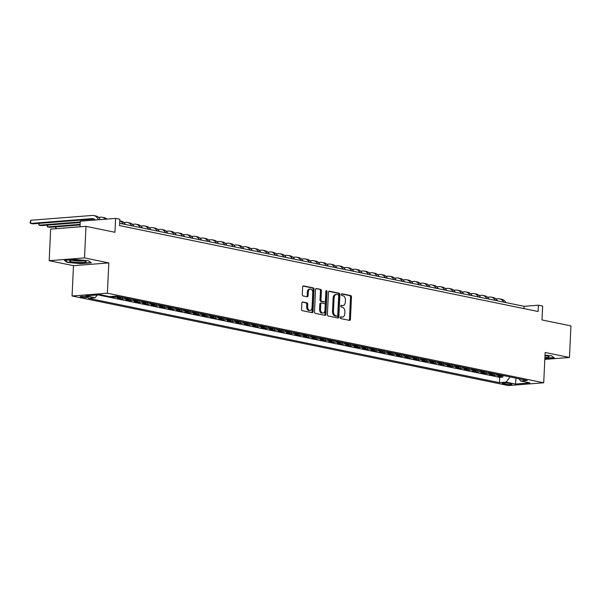 <?xml version="1.0" encoding="UTF-8"?>
<svg xmlns="http://www.w3.org/2000/svg" width="601" height="601" viewBox="0 0 601 601"><rect width="100%" height="100%" fill="white"/><g stroke="black" fill="none" stroke-linecap="round" stroke-linejoin="round"><path stroke-width="0.9" d="M340.181 317.576A0.879 0.578 85.5 0 0 340.714 318.56L349.534 320.371A1.255 0.826 85.5 0 0 349.692 320.378A1.255 0.826 85.5 0 0 350.428 319.304L351.48 296.992A1.255 0.826 85.5 0 0 350.706 295.579L341.886 293.769A0.879 0.578 85.5 0 0 341.804 295.504L342.946 295.745A4.012 2.652 85.5 0 1 345.417 300.252L345.327 302.115A4.012 2.652 85.5 0 1 342.983 305.563A4.012 2.652 85.5 0 1 342.487 305.533L341.345 305.3A0.879 0.578 85.5 0 0 341.263 307.036L342.405 307.269A4.012 2.652 85.5 0 1 344.869 311.776L344.786 313.639A4.012 2.652 85.5 0 1 342.442 317.095A4.012 2.652 85.5 0 1 341.939 317.058L340.797 316.825A0.879 0.578 85.5 0 0 340.181 317.576M81.21 297.187A4.087 0.571 -177.3 0 0 85.703 297.548A4.087 0.571 -177.3 0 0 88.347 297.134A4.087 0.571 -177.3 0 0 87.325 296.706A4.087 0.571 -177.3 0 0 82.833 296.338A4.087 0.571 -177.3 0 0 80.188 296.751A4.087 0.571 -177.3 0 0 81.21 297.187M302.761 301.95A1.255 0.826 85.5 0 0 302.603 301.935A1.255 0.826 85.5 0 0 301.875 303.017L301.582 309.275A1.255 0.826 85.5 0 0 302.348 310.687L312.144 312.693A1.255 0.826 85.5 0 0 312.302 312.708A1.255 0.826 85.5 0 0 313.031 311.626L314.083 289.314A1.255 0.826 85.5 0 0 313.316 287.909L303.52 285.896A1.255 0.826 85.5 0 0 303.362 285.888A1.255 0.826 85.5 0 0 302.634 286.962L302.273 294.528A1.255 0.826 85.5 0 0 303.047 295.932L307.239 296.796A1.255 0.826 85.5 0 0 307.396 296.804A1.255 0.826 85.5 0 0 308.125 295.73L308.305 291.981A3.351 2.216 85.5 0 1 310.259 289.089A3.351 2.216 85.5 0 1 312.745 292.89L312.054 307.577A3.351 2.216 85.5 0 1 310.093 310.462A3.351 2.216 85.5 0 1 307.607 306.668L307.727 304.219A1.255 0.826 85.5 0 0 306.953 302.806L302.453 301.972M544.822 359.398L569.463 357.467L570.95 325.9L541.989 319.95L542.643 306.059L538.413 305.195L538.12 311.506L119.539 225.585L119.839 219.267L115.61 218.403L80.286 221.176L80.016 226.817M84.508 257.912L49.177 260.691L73.487 265.68L108.819 262.907L84.508 257.912L85.996 226.344L114.956 232.286L115.61 218.403M108.819 262.907L107.391 293.213L543.717 382.784L508.393 385.557L72.06 295.985L107.391 293.213M569.463 357.467L545.152 352.471L543.717 382.784M327.395 314.571A1.255 0.826 85.5 0 0 328.161 315.983L337.957 317.997A1.255 0.826 85.5 0 0 338.115 318.004A1.255 0.826 85.5 0 0 338.844 316.922L339.896 294.618A1.255 0.826 85.5 0 0 339.129 293.205L329.333 291.192A1.255 0.826 85.5 0 0 329.175 291.185A1.255 0.826 85.5 0 0 328.446 292.266L327.395 314.571M325.051 315.345L315.255 313.331A1.255 0.826 85.5 0 1 314.488 311.927L315.54 289.614A1.255 0.826 85.5 0 1 316.269 288.533A1.255 0.826 85.5 0 1 316.426 288.548L320.618 289.404A1.255 0.826 85.5 0 1 321.392 290.816L320.964 299.861A1.255 0.826 85.5 0 0 321.738 301.274L324.517 301.845A1.255 0.826 85.5 0 0 324.668 301.852A1.255 0.826 85.5 0 0 325.404 300.778L325.847 291.357A0.879 0.578 85.5 0 1 327.012 291.59L325.937 314.278A1.255 0.826 85.5 0 1 325.209 315.352A1.255 0.826 85.5 0 1 325.051 315.345M49.177 260.691L50.664 229.116L85.996 226.344M110.531 296.563L113.905 297.255L113.95 296.293M118.682 296.586A5.108 3.764 101.6 0 1 117.39 296.977L120.771 297.675L117.285 297.946L122.356 298.99L122.439 297.352M127.142 298.321A5.108 3.764 101.6 0 1 125.842 298.72L129.223 299.411L125.744 299.681L130.815 300.725L130.89 299.095M135.601 300.057A5.108 3.764 101.6 0 1 134.301 300.455L137.682 301.146L134.196 301.417L139.267 302.461L139.349 300.831M144.052 301.792A5.108 3.764 101.6 0 1 142.753 302.19L146.141 302.881L142.655 303.159L147.726 304.196L147.801 302.566M152.511 303.528A5.108 3.764 101.6 0 1 151.212 303.926L154.592 304.617L151.106 304.895L156.185 305.932L156.26 304.301M160.963 305.263A5.108 3.764 101.6 0 1 159.671 305.661L163.051 306.352L159.565 306.63L164.636 307.667L164.719 306.037M169.422 306.998A5.108 3.764 101.6 0 1 168.122 307.396L171.503 308.088L168.025 308.366L173.096 309.402L173.171 307.772M177.881 308.734A5.108 3.764 101.6 0 1 176.581 309.132L179.962 309.823L176.476 310.101L181.547 311.138L181.63 309.507M186.333 310.469A5.108 3.764 101.6 0 1 185.033 310.867L188.421 311.558L184.935 311.836L190.006 312.881L190.081 311.243M194.792 312.212A5.108 3.764 101.6 0 1 193.492 312.603L196.873 313.294L193.387 313.572L198.465 314.616L198.54 312.978M203.243 313.947A5.108 3.764 101.6 0 1 201.951 314.338L205.332 315.037L201.846 315.307L206.917 316.351L206.999 314.714M211.702 315.683A5.108 3.764 101.6 0 1 210.403 316.073L213.783 316.772L210.305 317.043L215.376 318.087L215.451 316.449M220.161 317.418A5.108 3.764 101.6 0 1 218.862 317.809L222.242 318.507L218.756 318.778L223.827 319.822L223.91 318.184M228.613 319.154A5.108 3.764 101.6 0 1 227.313 319.544L230.701 320.243L227.216 320.513L232.286 321.558L232.362 319.92M237.072 320.889A5.108 3.764 101.6 0 1 235.772 321.28L239.153 321.978L235.667 322.249L240.746 323.293L240.821 321.655M245.524 322.624A5.108 3.764 101.6 0 1 244.231 323.015L247.612 323.714L244.126 323.984L249.197 325.028L249.28 323.391M253.983 324.36A5.108 3.764 101.6 0 1 252.683 324.758L256.064 325.449L252.585 325.719L257.656 326.764L257.731 325.126M262.434 326.095A5.108 3.764 101.6 0 1 261.142 326.493L264.523 327.184L261.037 327.455L266.108 328.499L266.19 326.869M270.893 327.83A5.108 3.764 101.6 0 1 269.594 328.229L272.982 328.92L269.496 329.198L274.567 330.234L274.642 328.604M279.352 329.566A5.108 3.764 101.6 0 1 278.053 329.964L281.433 330.655L277.947 330.933L283.026 331.97L283.101 330.34M287.804 331.301A5.108 3.764 101.6 0 1 286.512 331.699L289.892 332.391L286.407 332.669L291.477 333.705L291.56 332.075M296.263 333.037A5.108 3.764 101.6 0 1 294.963 333.435L298.344 334.126L294.866 334.404L299.937 335.441L300.012 333.81M304.715 334.772A5.108 3.764 101.6 0 1 303.422 335.17L306.803 335.861L303.317 336.139L308.388 337.176L308.471 335.546M313.174 336.507A5.108 3.764 101.6 0 1 311.874 336.906L315.262 337.597L311.776 337.875L316.847 338.911L316.922 337.281M321.633 338.25A5.108 3.764 101.6 0 1 320.333 338.641L323.714 339.332L320.228 339.61L325.306 340.654L325.381 339.017M330.084 339.986A5.108 3.764 101.6 0 1 328.792 340.376L332.173 341.075L328.687 341.345L333.758 342.39L333.84 340.752M338.543 341.721A5.108 3.764 101.6 0 1 337.244 342.112L340.624 342.81L337.146 343.081L342.217 344.125L342.292 342.487M346.995 343.456A5.108 3.764 101.6 0 1 345.703 343.847L349.083 344.546L345.598 344.816L350.668 345.86L350.751 344.223M355.454 345.192A5.108 3.764 101.6 0 1 354.154 345.583L357.542 346.281L354.057 346.552L359.128 347.596L359.203 345.958M363.913 346.927A5.108 3.764 101.6 0 1 362.613 347.318L365.994 348.017L362.508 348.287L367.587 349.331L367.662 347.694M372.365 348.663A5.108 3.764 101.6 0 1 371.072 349.053L374.453 349.752L370.967 350.022L376.038 351.067L376.121 349.429M380.824 350.398A5.108 3.764 101.6 0 1 379.524 350.789L382.905 351.487L379.419 351.758L384.497 352.802L384.572 351.164M389.275 352.133A5.108 3.764 101.6 0 1 387.983 352.532L391.364 353.223L387.878 353.493L392.949 354.537L393.031 352.907M397.734 353.869A5.108 3.764 101.6 0 1 396.435 354.267L399.823 354.958L396.337 355.229L401.408 356.273L401.483 354.643M406.193 355.604A5.108 3.764 101.6 0 1 404.894 356.002L408.274 356.693L404.789 356.971L409.867 358.008L409.942 356.378M414.645 357.34A5.108 3.764 101.6 0 1 413.353 357.738L416.733 358.429L413.248 358.707L418.319 359.744L418.401 358.113M423.104 359.075A5.108 3.764 101.6 0 1 421.804 359.473L425.185 360.164L421.699 360.442L426.778 361.479L426.853 359.849M431.556 360.81A5.108 3.764 101.6 0 1 430.263 361.209L433.644 361.9L430.158 362.178L435.229 363.214L435.312 361.584M440.015 362.546A5.108 3.764 101.6 0 1 438.715 362.944L442.103 363.635L438.617 363.913L443.688 364.95L443.763 363.32M448.474 364.281A5.108 3.764 101.6 0 1 447.174 364.679L450.555 365.37L447.069 365.648L452.147 366.685L452.222 365.055M456.925 366.024A5.108 3.764 101.6 0 1 455.633 366.415L459.014 367.106L455.528 367.384L460.599 368.428L460.682 366.79M465.384 367.759A5.108 3.764 101.6 0 1 464.085 368.15L467.465 368.849L463.98 369.119L469.058 370.163L469.133 368.526M473.836 369.495A5.108 3.764 101.6 0 1 472.544 369.885L475.924 370.584L472.439 370.855L477.51 371.899L477.592 370.261M482.295 371.23A5.108 3.764 101.6 0 1 480.995 371.621L484.383 372.32L480.898 372.59L485.969 373.634L486.044 371.996M490.754 372.966A5.108 3.764 101.6 0 1 489.454 373.356L492.835 374.055L489.349 374.325L494.428 375.37L497.913 375.092A5.108 3.764 -78.4 0 0 499.206 374.701M494.503 373.732L494.428 375.37M510.963 383.701L509.1 383.318A3.959 0.556 -177.3 0 0 504.75 382.965A3.959 0.556 -177.3 0 0 502.188 383.363A3.959 0.556 -177.3 0 0 503.18 383.784L505.043 384.159A3.959 0.556 -177.3 0 0 509.393 384.512A3.959 0.556 -177.3 0 0 511.954 384.114A3.959 0.556 -177.3 0 0 510.963 383.701M97.279 294.963L95.153 297.773L88.467 298.299L499.431 382.657L506.117 382.131L510.061 376.925M95.153 297.773L85.853 295.865L100.359 294.723L109.667 296.631L116.346 296.105L527.31 380.471L520.631 380.996L529.932 382.905L515.418 384.047L506.117 382.131M98.031 294.903L499.679 377.353L502.879 377.105L497.808 376.061L501.294 375.79A5.108 3.764 -78.4 0 0 502.594 375.392M489.454 373.356L485.969 373.634M480.995 371.621L477.51 371.899M472.544 369.885L469.058 370.163M464.085 368.15L460.599 368.428M455.633 366.415L452.147 366.685M447.174 364.679L443.688 364.95M438.715 362.944L435.229 363.214M430.263 361.209L426.778 361.479M421.804 359.473L418.319 359.744M413.353 357.738L409.867 358.008M404.894 356.002L401.408 356.273M396.435 354.267L392.949 354.537M387.983 352.532L384.497 352.802M379.524 350.789L376.038 351.067M371.072 349.053L367.587 349.331M362.613 347.318L359.128 347.596M354.154 345.583L350.668 345.86M345.703 343.847L342.217 344.125M337.244 342.112L333.758 342.39M328.792 340.376L325.306 340.654M320.333 338.641L316.847 338.911M311.874 336.906L308.388 337.176M303.422 335.17L299.937 335.441M294.963 333.435L291.477 333.705M286.512 331.699L283.026 331.97M278.053 329.964L274.567 330.234M269.594 328.229L266.108 328.499M261.142 326.493L257.656 326.764M252.683 324.758L249.197 325.028M244.231 323.015L240.746 323.293M235.772 321.28L232.286 321.558M227.313 319.544L223.827 319.822M218.862 317.809L215.376 318.087M210.403 316.073L206.917 316.351M201.951 314.338L198.465 314.616M193.492 312.603L190.006 312.881M185.033 310.867L181.547 311.138M176.581 309.132L173.096 309.402M168.122 307.396L164.636 307.667M159.671 305.661L156.185 305.932M151.212 303.926L147.726 304.196M142.753 302.19L139.267 302.461M134.301 300.455L130.815 300.725M125.842 298.72L122.356 298.99M117.39 296.977L113.905 297.255M73.487 265.68L72.06 295.985M538.413 305.195L524.095 306.315L119.652 223.294M523.982 308.606L524.095 306.315M502.954 375.467L502.879 377.105M499.679 377.353L499.431 382.657M518.941 378.75L520.631 380.996M492.835 374.055A5.108 3.764 -78.4 0 0 494.135 373.657M484.383 372.32A5.108 3.764 -78.4 0 0 485.676 371.921M475.924 370.584A5.108 3.764 -78.4 0 0 477.224 370.186M467.465 368.849A5.108 3.764 -78.4 0 0 468.765 368.451M459.014 367.106A5.108 3.764 -78.4 0 0 460.313 366.715M450.555 365.37A5.108 3.764 -78.4 0 0 451.854 364.98M442.103 363.635A5.108 3.764 -78.4 0 0 443.395 363.244M433.644 361.9A5.108 3.764 -78.4 0 0 434.944 361.509M425.185 360.164A5.108 3.764 -78.4 0 0 426.485 359.774M416.733 358.429A5.108 3.764 -78.4 0 0 418.033 358.038M408.274 356.693A5.108 3.764 -78.4 0 0 409.574 356.303M399.823 354.958A5.108 3.764 -78.4 0 0 401.115 354.567M391.364 353.223A5.108 3.764 -78.4 0 0 392.663 352.825M382.905 351.487A5.108 3.764 -78.4 0 0 384.204 351.089M374.453 349.752A5.108 3.764 -78.4 0 0 375.753 349.354M365.994 348.017A5.108 3.764 -78.4 0 0 367.294 347.618M357.542 346.281A5.108 3.764 -78.4 0 0 358.835 345.883M349.083 344.546A5.108 3.764 -78.4 0 0 350.383 344.148M340.624 342.81A5.108 3.764 -78.4 0 0 341.924 342.412M332.173 341.075A5.108 3.764 -78.4 0 0 333.472 340.677M323.714 339.332A5.108 3.764 -78.4 0 0 325.013 338.941M315.262 337.597A5.108 3.764 -78.4 0 0 316.554 337.206M306.803 335.861A5.108 3.764 -78.4 0 0 308.103 335.471M298.344 334.126A5.108 3.764 -78.4 0 0 299.644 333.735M289.892 332.391A5.108 3.764 -78.4 0 0 291.192 332M281.433 330.655A5.108 3.764 -78.4 0 0 282.733 330.265M272.982 328.92A5.108 3.764 -78.4 0 0 274.274 328.529M264.523 327.184A5.108 3.764 -78.4 0 0 265.822 326.786M256.064 325.449A5.108 3.764 -78.4 0 0 257.363 325.051M247.612 323.714A5.108 3.764 -78.4 0 0 248.912 323.315M239.153 321.978A5.108 3.764 -78.4 0 0 240.453 321.58M230.701 320.243A5.108 3.764 -78.4 0 0 231.994 319.845M222.242 318.507A5.108 3.764 -78.4 0 0 223.542 318.109M213.783 316.772A5.108 3.764 -78.4 0 0 215.083 316.374M205.332 315.037A5.108 3.764 -78.4 0 0 206.631 314.639M196.873 313.294A5.108 3.764 -78.4 0 0 198.172 312.903M188.421 311.558A5.108 3.764 -78.4 0 0 189.713 311.168M179.962 309.823A5.108 3.764 -78.4 0 0 181.262 309.432M171.503 308.088A5.108 3.764 -78.4 0 0 172.803 307.697M163.051 306.352A5.108 3.764 -78.4 0 0 164.351 305.962M154.592 304.617A5.108 3.764 -78.4 0 0 155.892 304.226M146.141 302.881A5.108 3.764 -78.4 0 0 147.433 302.491M137.682 301.146A5.108 3.764 -78.4 0 0 138.981 300.755M129.223 299.411A5.108 3.764 -78.4 0 0 130.522 299.013M120.771 297.675A5.108 3.764 -78.4 0 0 122.071 297.277M516.071 378.164L515.418 384.047M544.859 358.594L554.287 357.85L551.44 355.762L545.024 355.161M64.352 260.301L67.192 262.389L80.677 263.651L91.314 262.817L88.475 260.721L74.997 259.467L64.352 260.301M67.222 261.878L67.192 262.389M340.369 317.005L340.985 317.133A4.012 2.652 85.5 0 0 341.488 317.17L342.442 317.095M342.983 305.563L342.029 305.639A4.012 2.652 85.5 0 1 341.533 305.608L340.91 305.481M349.113 320.28A1.255 0.826 85.5 0 0 349.474 319.379L350.526 297.067A1.255 0.826 85.5 0 0 349.752 295.654L341.451 293.957M337.529 317.906A1.255 0.826 85.5 0 0 337.89 316.997L338.941 294.693A1.255 0.826 85.5 0 0 338.175 293.28L328.807 291.357M337.123 316.073A0.879 0.578 85.5 0 0 337.747 315.322L338.671 295.737A0.879 0.578 85.5 0 0 338.13 294.753L336.928 294.505A4.012 2.652 85.5 0 0 336.425 294.475A4.012 2.652 85.5 0 0 334.088 297.931L333.457 311.31A4.012 2.652 85.5 0 0 335.921 315.825L337.123 316.073L336.169 316.149A0.879 0.578 85.5 0 0 336.387 316.134M336.425 294.475L335.471 294.55A4.012 2.652 85.5 0 0 333.134 297.998L334.088 297.931M336.169 316.149L334.967 315.901A4.012 2.652 85.5 0 1 332.503 311.386L333.134 297.998M315.901 288.705L320.618 289.404M323.871 301.897A1.255 0.826 85.5 0 1 323.714 301.927A1.255 0.826 85.5 0 1 323.563 301.92L320.776 301.349A1.255 0.826 85.5 0 1 320.01 299.937L320.438 290.892A1.255 0.826 85.5 0 0 319.664 289.479M324.623 315.255A1.255 0.826 85.5 0 0 324.983 314.353L326.058 291.665A0.879 0.578 85.5 0 0 325.915 291.019M320.521 309.252A3.351 2.216 85.5 0 0 323 313.053A3.351 2.216 85.5 0 0 324.961 310.161L325.201 304.992A1.255 0.826 85.5 0 0 324.435 303.58L321.655 303.009A1.255 0.826 85.5 0 0 321.497 303.002A1.255 0.826 85.5 0 0 320.761 304.076L320.521 309.252L319.567 309.327A3.351 2.216 85.5 0 0 322.046 313.129L323 313.053M320.701 303.084A1.255 0.826 85.5 0 0 320.543 303.077A1.255 0.826 85.5 0 0 319.807 304.151L320.761 304.076M319.567 309.327L319.807 304.151M310.093 310.462L309.139 310.537A3.351 2.216 85.5 0 1 306.653 306.743L306.773 304.294A1.255 0.826 85.5 0 0 305.999 302.881L302.235 302.108M310.259 289.089L309.305 289.164A3.351 2.216 85.5 0 0 307.351 292.056L308.305 291.981M306.81 296.706A1.255 0.826 85.5 0 0 307.171 295.805L307.351 292.056M311.716 312.61A1.255 0.826 85.5 0 0 312.077 311.701L313.129 289.389A1.255 0.826 85.5 0 0 312.362 287.984L302.994 286.061M495.968 298.945L498.191 298.765A9.578 7.054 101.6 0 1 499.671 298.855A9.578 7.054 101.6 0 1 503.758 302.145M499.671 298.855L501.782 299.29A9.578 7.054 101.6 0 1 505.877 302.581M544.912 357.55A8.301 1.164 -177.3 0 0 548.863 356.438A8.301 1.164 -177.3 0 0 547.023 355.86A8.301 1.164 -177.3 0 0 545.009 355.529M544.979 356.047A6.28 0.886 -177.3 0 0 546.692 355.792M551.433 355.762L553.874 357.565L544.874 358.271M79.505 262.524A8.301 1.164 -177.3 0 0 85.898 261.397A8.301 1.164 -177.3 0 0 76.192 260.083A8.301 1.164 -177.3 0 0 69.821 260.639A8.301 1.164 -177.3 0 0 79.505 262.524M72.045 260.203A6.28 0.886 -177.3 0 0 79.159 261.074A6.28 0.886 -177.3 0 0 83.727 260.751M88.46 260.721L90.909 262.524L80.602 263.336L67.537 262.111L65.006 260.248M487.516 297.202L489.732 297.029A9.578 7.054 101.6 0 1 491.212 297.119A9.578 7.054 101.6 0 1 495.307 300.41M491.212 297.119L493.331 297.555A9.578 7.054 101.6 0 1 497.418 300.846M479.057 295.467L481.281 295.294A9.578 7.054 101.6 0 1 482.761 295.384A9.578 7.054 101.6 0 1 486.848 298.674M482.761 295.384L484.872 295.82A9.578 7.054 101.6 0 1 488.966 299.11M470.606 293.731L472.822 293.558A9.578 7.054 101.6 0 1 474.302 293.649A9.578 7.054 101.6 0 1 478.396 296.939M474.302 293.649L476.413 294.084A9.578 7.054 101.6 0 1 480.507 297.367M462.146 291.996L464.363 291.823A9.578 7.054 101.6 0 1 465.843 291.913A9.578 7.054 101.6 0 1 469.937 295.204M465.843 291.913L467.961 292.349A9.578 7.054 101.6 0 1 472.055 295.632M453.687 290.26L455.911 290.088A9.578 7.054 101.6 0 1 457.391 290.178A9.578 7.054 101.6 0 1 461.485 293.468M457.391 290.178L459.502 290.614A9.578 7.054 101.6 0 1 463.596 293.897M445.236 288.525L447.452 288.352A9.578 7.054 101.6 0 1 448.932 288.442A9.578 7.054 101.6 0 1 453.026 291.733M448.932 288.442L451.05 288.878A9.578 7.054 101.6 0 1 455.137 292.161M436.777 286.79L439 286.617A9.578 7.054 101.6 0 1 440.48 286.707A9.578 7.054 101.6 0 1 444.567 289.99M440.48 286.707L442.591 287.143A9.578 7.054 101.6 0 1 446.686 290.426M428.325 285.054L430.541 284.882A9.578 7.054 101.6 0 1 432.021 284.972A9.578 7.054 101.6 0 1 436.116 288.255M432.021 284.972L434.132 285.407A9.578 7.054 101.6 0 1 438.227 288.69M419.866 283.319L422.082 283.146A9.578 7.054 101.6 0 1 423.562 283.236A9.578 7.054 101.6 0 1 427.657 286.519M423.562 283.236L425.681 283.664A9.578 7.054 101.6 0 1 429.775 286.955M411.407 281.584L413.631 281.411A9.578 7.054 101.6 0 1 415.111 281.501A9.578 7.054 101.6 0 1 419.205 284.784M415.111 281.501L417.222 281.929A9.578 7.054 101.6 0 1 421.316 285.22M402.955 279.848L405.172 279.675A9.578 7.054 101.6 0 1 406.652 279.765A9.578 7.054 101.6 0 1 410.746 283.048M406.652 279.765L408.77 280.194A9.578 7.054 101.6 0 1 412.857 283.484M394.496 278.113L396.72 277.94A9.578 7.054 101.6 0 1 398.2 278.03A9.578 7.054 101.6 0 1 402.287 281.313M398.2 278.03L400.311 278.458A9.578 7.054 101.6 0 1 404.405 281.749M386.045 276.377L388.261 276.197A9.578 7.054 101.6 0 1 389.741 276.287A9.578 7.054 101.6 0 1 393.835 279.578M389.741 276.287L391.852 276.723A9.578 7.054 101.6 0 1 395.946 280.013M377.586 274.642L379.802 274.462A9.578 7.054 101.6 0 1 381.282 274.552A9.578 7.054 101.6 0 1 385.376 277.842M381.282 274.552L383.4 274.988A9.578 7.054 101.6 0 1 387.495 278.278M369.127 272.907L371.35 272.726A9.578 7.054 101.6 0 1 372.83 272.816A9.578 7.054 101.6 0 1 376.925 276.107M372.83 272.816L374.941 273.252A9.578 7.054 101.6 0 1 379.036 276.543M360.675 271.164L362.891 270.991A9.578 7.054 101.6 0 1 364.371 271.081A9.578 7.054 101.6 0 1 368.466 274.372M364.371 271.081L366.49 271.517A9.578 7.054 101.6 0 1 370.577 274.807M352.216 269.428L354.44 269.256A9.578 7.054 101.6 0 1 355.92 269.346A9.578 7.054 101.6 0 1 360.007 272.636M355.92 269.346L358.031 269.781A9.578 7.054 101.6 0 1 362.125 273.072M343.764 267.693L345.981 267.52A9.578 7.054 101.6 0 1 347.461 267.61A9.578 7.054 101.6 0 1 351.555 270.901M347.461 267.61L349.572 268.046A9.578 7.054 101.6 0 1 353.666 271.336M335.305 265.958L337.522 265.785A9.578 7.054 101.6 0 1 339.002 265.875A9.578 7.054 101.6 0 1 343.096 269.165M339.002 265.875L341.12 266.311A9.578 7.054 101.6 0 1 345.214 269.594M326.846 264.222L329.07 264.049A9.578 7.054 101.6 0 1 330.55 264.139A9.578 7.054 101.6 0 1 334.644 267.43M330.55 264.139L332.661 264.575A9.578 7.054 101.6 0 1 336.755 267.858M318.395 262.487L320.611 262.314A9.578 7.054 101.6 0 1 322.091 262.404A9.578 7.054 101.6 0 1 326.185 265.695M322.091 262.404L324.209 262.84A9.578 7.054 101.6 0 1 328.296 266.123M309.936 260.751L312.159 260.579A9.578 7.054 101.6 0 1 313.639 260.669A9.578 7.054 101.6 0 1 317.726 263.959M313.639 260.669L315.75 261.104A9.578 7.054 101.6 0 1 319.845 264.387M301.484 259.016L303.7 258.843A9.578 7.054 101.6 0 1 305.18 258.933A9.578 7.054 101.6 0 1 309.275 262.216M305.18 258.933L307.291 259.369A9.578 7.054 101.6 0 1 311.386 262.652M293.025 257.281L295.241 257.108A9.578 7.054 101.6 0 1 296.721 257.198A9.578 7.054 101.6 0 1 300.816 260.481M296.721 257.198L298.84 257.626A9.578 7.054 101.6 0 1 302.934 260.917M284.566 255.545L286.79 255.372A9.578 7.054 101.6 0 1 288.27 255.463A9.578 7.054 101.6 0 1 292.364 258.746M288.27 255.463L290.381 255.891A9.578 7.054 101.6 0 1 294.475 259.181M276.114 253.81L278.331 253.637A9.578 7.054 101.6 0 1 279.811 253.727A9.578 7.054 101.6 0 1 283.905 257.01M279.811 253.727L281.929 254.155A9.578 7.054 101.6 0 1 286.016 257.446M267.655 252.074L269.879 251.902A9.578 7.054 101.6 0 1 271.359 251.992A9.578 7.054 101.6 0 1 275.446 255.275M271.359 251.992L273.47 252.42A9.578 7.054 101.6 0 1 277.564 255.71M259.204 250.339L261.42 250.159A9.578 7.054 101.6 0 1 262.9 250.249A9.578 7.054 101.6 0 1 266.994 253.539M262.9 250.249L265.011 250.685A9.578 7.054 101.6 0 1 269.105 253.975M250.745 248.604L252.961 248.423A9.578 7.054 101.6 0 1 254.441 248.513A9.578 7.054 101.6 0 1 258.535 251.804M254.441 248.513L256.559 248.949A9.578 7.054 101.6 0 1 260.654 252.24M242.286 246.868L244.509 246.688A9.578 7.054 101.6 0 1 245.989 246.778A9.578 7.054 101.6 0 1 250.084 250.069M245.989 246.778L248.1 247.214A9.578 7.054 101.6 0 1 252.195 250.504M233.834 245.133L236.05 244.953A9.578 7.054 101.6 0 1 237.53 245.043A9.578 7.054 101.6 0 1 241.625 248.333M237.53 245.043L239.649 245.478A9.578 7.054 101.6 0 1 243.736 248.769M225.375 243.39L227.599 243.217A9.578 7.054 101.6 0 1 229.079 243.307A9.578 7.054 101.6 0 1 233.165 246.598M229.079 243.307L231.19 243.743A9.578 7.054 101.6 0 1 235.284 247.034M216.923 241.655L219.14 241.482A9.578 7.054 101.6 0 1 220.62 241.572A9.578 7.054 101.6 0 1 224.714 244.862M220.62 241.572L222.731 242.008A9.578 7.054 101.6 0 1 226.825 245.298M208.464 239.919L210.681 239.746A9.578 7.054 101.6 0 1 212.161 239.837A9.578 7.054 101.6 0 1 216.255 243.127M212.161 239.837L214.279 240.272A9.578 7.054 101.6 0 1 218.373 243.563M200.005 238.184L202.229 238.011A9.578 7.054 101.6 0 1 203.709 238.101A9.578 7.054 101.6 0 1 207.803 241.392M203.709 238.101L205.82 238.537A9.578 7.054 101.6 0 1 209.914 241.82M191.554 236.448L193.77 236.276A9.578 7.054 101.6 0 1 195.25 236.366A9.578 7.054 101.6 0 1 199.344 239.656M195.25 236.366L197.368 236.802A9.578 7.054 101.6 0 1 201.455 240.084M183.095 234.713L185.318 234.54A9.578 7.054 101.6 0 1 186.798 234.63A9.578 7.054 101.6 0 1 190.885 237.921M186.798 234.63L188.909 235.066A9.578 7.054 101.6 0 1 193.004 238.349M174.643 232.978L176.859 232.805A9.578 7.054 101.6 0 1 178.339 232.895A9.578 7.054 101.6 0 1 182.434 236.178M178.339 232.895L180.45 233.331A9.578 7.054 101.6 0 1 184.545 236.614M166.184 231.242L168.4 231.069A9.578 7.054 101.6 0 1 169.88 231.16A9.578 7.054 101.6 0 1 173.974 234.443M169.88 231.16L171.999 231.595A9.578 7.054 101.6 0 1 176.093 234.878M157.725 229.507L159.949 229.334A9.578 7.054 101.6 0 1 161.429 229.424A9.578 7.054 101.6 0 1 165.523 232.707M161.429 229.424L163.54 229.852A9.578 7.054 101.6 0 1 167.634 233.143M149.273 227.771L151.49 227.599A9.578 7.054 101.6 0 1 152.97 227.689A9.578 7.054 101.6 0 1 157.064 230.972M152.97 227.689L155.088 228.117A9.578 7.054 101.6 0 1 159.175 231.408M140.814 226.036L143.038 225.863A9.578 7.054 101.6 0 1 144.518 225.953A9.578 7.054 101.6 0 1 148.605 229.236M144.518 225.953L146.629 226.382A9.578 7.054 101.6 0 1 150.723 229.672M132.363 224.301L134.579 224.128A9.578 7.054 101.6 0 1 136.059 224.218A9.578 7.054 101.6 0 1 140.153 227.501M136.059 224.218L138.17 224.646A9.578 7.054 101.6 0 1 142.264 227.937M123.904 222.565L126.127 222.385A9.578 7.054 101.6 0 1 127.6 222.475A9.578 7.054 101.6 0 1 131.694 225.766M127.6 222.475L129.718 222.911A9.578 7.054 101.6 0 1 133.813 226.201M80.023 226.757L56.193 228.688M56.066 226.832L55.983 228.643L55.465 226.885M119.764 220.913A9.578 7.054 101.6 0 1 123.243 224.03M119.764 220.867L121.259 221.176A9.578 7.054 101.6 0 1 125.354 224.466M80.136 224.346L47.524 226.908L49.635 227.343L80.106 224.947M47.607 225.097L47.524 226.908L47.013 225.15M80.249 221.934L39.065 225.172L41.184 225.6L80.218 222.535M39.155 223.362L39.065 225.172L38.554 223.407M98.534 217.352L100.758 217.179A9.578 7.054 101.6 0 1 102.238 217.269A9.578 7.054 101.6 0 1 105.4 219.2M102.238 217.269L104.349 217.705A9.578 7.054 101.6 0 1 106.978 219.08M95.289 219.996A6.386 4.703 -78.4 0 0 93.14 218.659A6.386 4.703 -78.4 0 0 92.148 218.599L30.613 223.437L32.724 223.865L94.154 219.042M30.764 220.274L30.613 223.437L30.05 222.716L30.764 220.274L92.299 215.443A9.578 7.054 101.6 0 1 93.779 215.534A9.578 7.054 101.6 0 1 98.301 219.756M93.779 215.534L95.89 215.969A9.578 7.054 101.6 0 1 100.164 219.613M497.913 375.092L501.294 375.79M505.095 382.965L505.043 384.159M503.217 383.04L503.18 383.784M340.985 317.133L341.939 317.058M341.533 305.608L342.487 305.533M349.752 295.654L350.706 295.579M350.526 297.067L351.48 296.992M349.474 319.379L350.428 319.304M338.175 293.28L339.129 293.205M338.941 294.693L339.896 294.618M337.89 316.997L338.844 316.922M332.503 311.386L333.457 311.31M334.967 315.901L335.921 315.825M320.438 290.892L321.392 290.816M320.01 299.937L320.964 299.861M320.776 301.349L321.738 301.274M323.563 301.92L324.517 301.845M326.058 291.665L327.012 291.59M324.983 314.353L325.937 314.278M305.999 302.881L306.953 302.806M306.773 304.294L307.727 304.219M306.653 306.743L307.607 306.668M307.171 295.805L308.125 295.73M312.362 287.984L313.316 287.909M313.129 289.389L314.083 289.314M312.077 311.701L313.031 311.626M94.064 218.997L92.148 218.599M336.282 316.156L337.236 316.081M323.714 301.927L324.668 301.852M320.543 303.077L321.497 303.002"/></g></svg>
